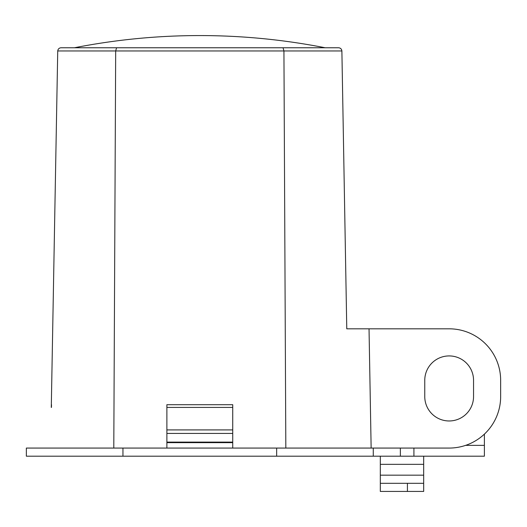 <?xml version="1.0" encoding="UTF-8"?>
<svg xmlns="http://www.w3.org/2000/svg" width="527" height="527" viewBox="0 0 527 527"><rect width="100%" height="100%" fill="white"/><g stroke="black" fill="none" stroke-linecap="round" stroke-linejoin="round"><path stroke-width="0.79" d="M51.508 404.703L51.455 407.417M51.284 407.417L57.733 50.954C58.01 49.024 59.096 47.964 60.987 47.759L116.579 47.759L115.683 50.954L57.733 50.954M166.881 448.069L166.881 404.703L232.736 404.703L232.736 448.069M122.956 448.069L122.956 456.204L26.35 456.204L26.35 448.069L413.919 448.069L413.919 456.204L484.385 456.204L484.385 434.129M473.549 380.316A24.394 24.394 0 0 0 449.156 355.923A24.394 24.394 0 0 0 424.762 380.316L424.762 396.574A24.394 24.394 0 0 0 449.156 420.968A24.394 24.394 0 0 0 473.549 396.574L473.549 380.316A24.394 24.394 0 0 0 449.156 355.923A24.394 24.394 0 0 0 424.762 380.316A24.394 24.394 0 0 1 449.156 355.923A24.394 24.394 0 0 1 473.549 380.316M122.956 456.204L373.268 456.204L373.268 448.069L449.156 448.069A51.494 51.494 0 0 0 500.65 396.574L500.65 380.316A51.494 51.494 0 0 0 449.156 328.815L369.032 328.815L371.14 448.069M369.032 328.815L346.773 328.815L341.885 50.954C341.608 49.024 340.521 47.957 338.63 47.759L283.039 47.759L283.934 50.954L285.825 448.069M113.792 448.069L115.683 50.954L283.934 50.954L283.039 47.759L116.579 47.759L325.179 47.759C283.783 39.644 241.992 35.572 199.805 35.566A650.47 650.47 0 0 0 74.439 47.759M424.762 396.574A24.394 24.394 0 0 0 449.156 420.968A24.394 24.394 0 0 0 473.549 396.574A24.394 24.394 0 0 1 449.156 420.968A24.394 24.394 0 0 1 424.762 396.574M166.881 442.647L232.736 442.647M166.881 442.107L232.736 442.107M166.881 433.438L232.736 433.438M166.881 429.913L232.736 429.913M166.881 407.417L232.736 407.417M166.881 404.703L232.736 404.703M407.417 491.434L380.316 491.434L380.316 475.176L423.675 475.176L423.675 491.434L423.675 483.305L407.417 483.305L407.417 491.434L423.675 491.434M423.675 456.204L423.675 475.176M380.316 483.305L407.417 483.305M276.655 448.069L276.655 456.204M373.268 456.204L413.919 456.204M373.268 448.069L400.368 448.069L400.368 456.204M380.316 475.176L380.316 464.333L423.675 464.333M380.316 456.204L380.316 464.333M341.885 50.954L283.934 50.954M465.637 445.361L484.385 445.361"/></g></svg>
